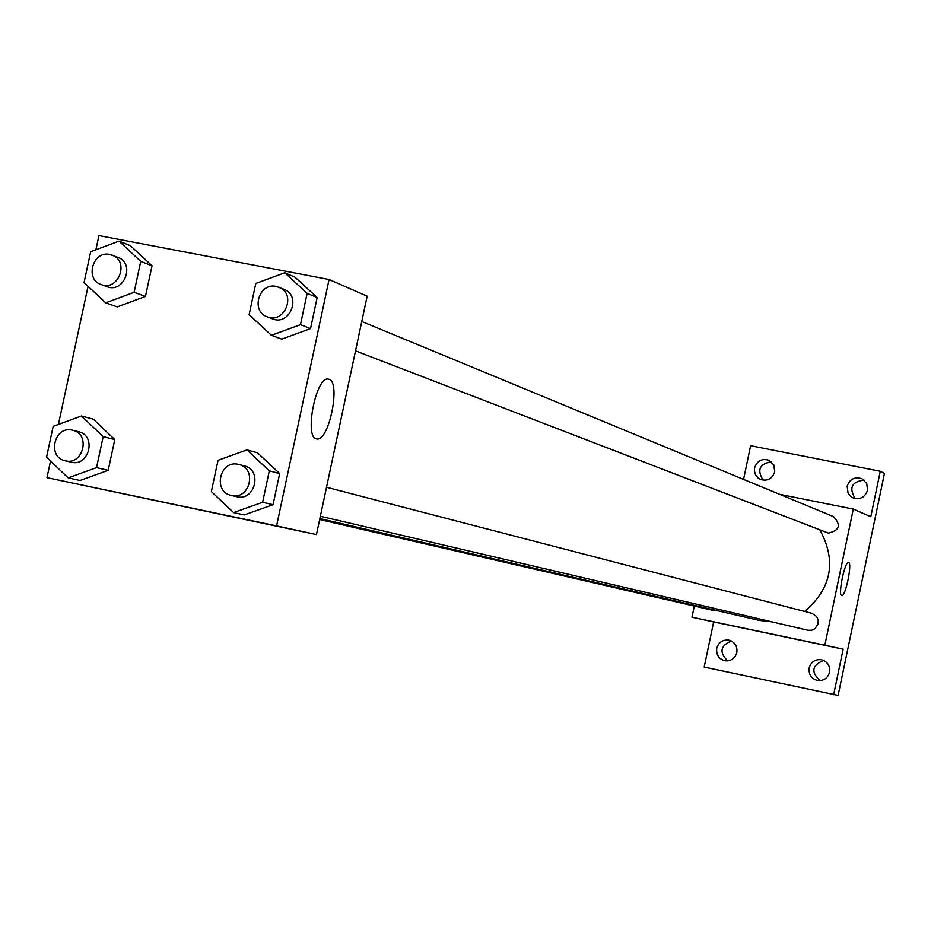 <?xml version="1.0" encoding="UTF-8"?>
<svg xmlns="http://www.w3.org/2000/svg" width="931" height="931" viewBox="0 0 931 931"><rect width="100%" height="100%" fill="white"/><g stroke="black" fill="none" stroke-linecap="round" stroke-linejoin="round"><path stroke-width="1.4" d="M823.598 660.416C811.972 665.281 810.785 672.031 820.025 680.631M864.049 480.082C851.644 481.758 848.711 487.925 855.252 498.562M771.287 461.729C759.498 463.894 756.798 470.05 763.164 480.187M731.324 640.982C720.268 645.811 719.069 652.445 727.705 660.882M743.555 479.395L750.607 445.716L880.284 471.272L884.45 473.425L838.121 695.41L704.197 667.073L713.658 621.931L691.966 617.23L694.317 606.058M754.599 467.828C757.124 460.729 761.919 458.215 768.994 460.286L773.859 465L774.72 471.819C772.265 478.813 767.54 481.362 760.557 479.477L757.997 477.906L755.507 474.763L754.401 470.877L754.599 467.828M847.163 486.215C849.805 478.918 854.763 476.439 862.025 478.767L866.749 483.538L867.552 490.265C865.004 497.422 860.128 499.947 852.959 497.829L850.457 496.223L848.036 493.069L847.163 486.215M880.284 471.272L870.799 516.74L853.296 509.071L824.854 645.195L843.149 649.175L833.641 694.759M848.618 562.499C852.505 563.034 845.453 597.132 841.764 595.665C837.679 595.817 844.766 561.032 848.513 562.475L848.618 562.499M809.19 667.923C811.076 661.86 815.137 659.125 821.363 659.707C827.508 661.58 830.243 665.758 829.556 672.252C827.74 678.187 823.784 680.945 817.686 680.526C811.343 678.769 808.515 674.568 809.19 667.923M716.754 648.302C718.639 642.274 722.654 639.55 728.81 640.132C734.862 641.994 737.538 646.137 736.852 652.573C735.036 658.496 731.103 661.231 725.063 660.789C718.848 659.032 716.079 654.865 716.754 648.302M843.149 649.175L713.658 621.931M319.857 518.567L759.126 620.383L771.869 621.838M804.64 611.469C831.662 588.299 836.76 561.125 819.92 529.96M824.854 645.195L691.966 617.23M779.666 494.338L853.296 509.071M320.345 516.251L807.852 630.252L811.623 630.264L815.056 628.623L818.116 623.84L818.198 620.011L816.65 616.52L811.995 613.378L326.513 487.25M319.647 519.545L712.855 610.34L716.16 610.422M361.775 321.498L833.466 516.589C841.298 524.991 839.587 530.495 828.357 533.091L355.526 350.871M799.799 639.969L779.468 635.687M95.893 249.776L98.942 235.59L329.074 279.498L367.151 296.186L316.459 534.58L46.969 477.661L50.542 461.02M58.409 424.42L88.061 286.294M246.959 449.906L257.48 452.78L279.661 473.565L273.027 504.707L244.225 514.936L233.588 512.585L211.36 491.58L218.04 460.298L246.959 449.906L269.303 470.865L262.612 502.263L233.588 512.585M118.97 241.117L130.41 245.679L152.032 265.766L145.457 296.442L117.283 306.904L105.727 302.843L84.058 282.547L90.668 251.742L118.97 241.117L140.744 261.367L134.122 292.287L105.727 302.843M329.074 279.498L276.588 525.899L46.969 477.661M81.451 415.994L93.216 419.113L114.781 439.583L108.194 470.33L80.054 480.489L68.172 477.882L46.55 457.202L53.183 426.328L81.451 415.994L103.178 436.627L96.533 467.63L68.172 477.882M284.746 272.771L294.941 277.124L317.157 297.536L310.547 328.596L281.721 339.128L271.41 335.3L249.124 314.678L255.792 283.466L284.746 272.771L307.137 293.335L300.469 324.663L271.41 335.3M276.588 525.899L316.459 534.58M329.004 379.266C341.118 382.036 328.969 441.829 316.877 438.943C303.902 439.013 315.597 376.671 328.119 379.08L329.004 379.266M244.073 519.23L206.554 511.317M267.197 316.808L272.411 318.821C289.797 326.362 301.912 295.883 284.106 289.366L276.204 286.422C258.981 282.268 250.392 311.21 267.197 316.808C284.653 324.384 296.814 293.777 278.939 287.237M294.941 277.124L317.157 297.536L310.547 328.596L281.721 339.128M307.137 293.335L317.157 297.536M300.469 324.663L310.547 328.596M231.26 495.42C249.648 500.529 257.596 468.537 238.953 464.511L238.243 464.336C219.751 459.739 212.536 491.836 231.26 495.42L236.637 496.677C254.954 501.762 262.868 469.899 244.283 465.896L243.585 465.733M257.48 452.78L279.661 473.565L273.027 504.707L244.225 514.936M269.303 470.865L279.661 473.565M262.612 502.263L273.027 504.707M101.2 284.572L107.042 286.69C124.172 293.731 135.495 263.333 117.958 257.375L109.823 254.454C92.844 250.369 84.535 279.381 101.2 284.572C118.388 291.636 129.77 261.111 112.162 255.129M130.41 245.679L152.032 265.766L145.457 296.442L117.283 306.904M140.744 261.367L152.032 265.766M134.122 292.287L145.457 296.442M65.24 460.798C83.208 465.744 90.97 434.067 72.723 430.25L72.129 430.11C54.068 425.607 46.946 457.354 65.24 460.798L71.245 462.183C89.143 467.118 96.859 435.568 78.693 431.763L78.099 431.623M93.216 419.113L114.781 439.583L108.194 470.33L80.054 480.489M103.178 436.627L114.781 439.583M96.533 467.63L108.194 470.33M238.953 464.511L244.283 465.896M72.723 430.25L78.693 431.763"/></g></svg>
